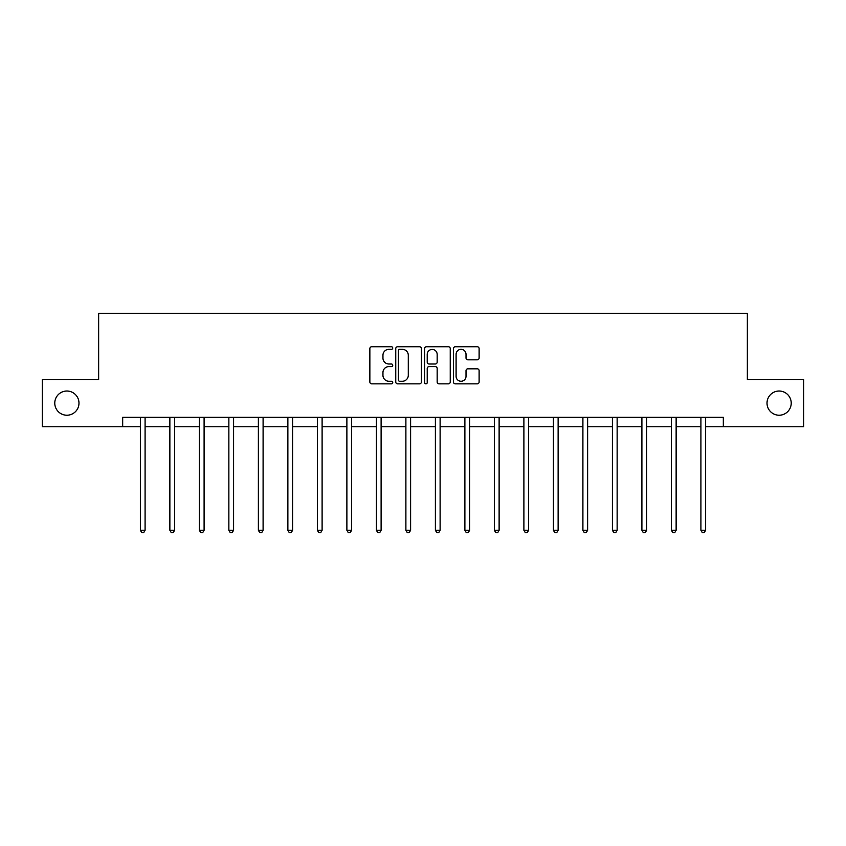 <?xml version="1.0" encoding="UTF-8"?>
<svg xmlns="http://www.w3.org/2000/svg" width="846" height="846" viewBox="0 0 846 846"><rect width="100%" height="100%" fill="white"/><g stroke="black" fill="none" stroke-linecap="round" stroke-linejoin="round"><path stroke-width="1.27" d="M392.745 348.034A1.301 1.301 0 0 0 391.444 346.733L371.722 346.733A1.861 1.861 0 0 0 369.861 348.594L369.861 382.011A1.861 1.861 0 0 0 371.722 383.862L391.444 383.862A1.301 1.301 0 0 0 392.745 382.561A1.301 1.301 0 0 0 391.444 381.26L388.885 381.26A5.943 5.943 0 0 1 382.952 375.328L382.952 372.536A5.943 5.943 0 0 1 388.885 366.604L391.444 366.604A1.301 1.301 0 0 0 392.745 365.303A1.301 1.301 0 0 0 391.444 364.002L388.885 364.002A5.943 5.943 0 0 1 382.952 358.059L382.952 355.278A5.943 5.943 0 0 1 388.885 349.335L391.444 349.335A1.301 1.301 0 0 0 392.745 348.034M767.015 403.119A12.108 12.108 0 0 0 779.113 415.227A12.108 12.108 0 0 0 791.222 403.119A12.108 12.108 0 0 0 779.113 391.021A12.108 12.108 0 0 0 767.015 403.119M54.779 403.119A12.108 12.108 0 0 0 66.887 415.227A12.108 12.108 0 0 0 78.985 403.119A12.108 12.108 0 0 0 66.887 391.021A12.108 12.108 0 0 0 54.779 403.119M477.25 359.825A1.861 1.861 0 0 0 479.111 357.964L479.111 348.594A1.861 1.861 0 0 0 477.25 346.733L455.349 346.733A1.861 1.861 0 0 0 453.488 348.594L453.488 382.011A1.861 1.861 0 0 0 455.349 383.862L477.25 383.862A1.861 1.861 0 0 0 479.111 382.011L479.111 370.685A1.861 1.861 0 0 0 477.25 368.824L467.88 368.824A1.861 1.861 0 0 0 466.019 370.685L466.019 376.301A4.97 4.97 0 0 1 461.059 381.26A4.97 4.97 0 0 1 456.089 376.301L456.089 354.305A4.97 4.97 0 0 1 461.059 349.335A4.97 4.97 0 0 1 466.019 354.305L466.019 357.964A1.861 1.861 0 0 0 467.88 359.825L477.25 359.825M122.681 426.765L42.3 426.765L42.3 379.484L98.654 379.484L98.654 313.295L747.346 313.295L747.346 379.484L803.7 379.484L803.7 426.765L723.319 426.765L723.319 417.311L122.681 417.311L122.681 426.765L140.362 426.765M421.371 348.594A1.861 1.861 0 0 0 419.521 346.733L397.609 346.733A1.861 1.861 0 0 0 395.759 348.594L395.759 382.011A1.861 1.861 0 0 0 397.609 383.862L419.521 383.862A1.861 1.861 0 0 0 421.371 382.011L421.371 348.594M426.479 346.733L448.391 346.733A1.861 1.861 0 0 1 450.241 348.594L450.241 382.011A1.861 1.861 0 0 1 448.391 383.862L439.011 383.862A1.861 1.861 0 0 1 437.16 382.011L437.16 368.454A1.861 1.861 0 0 0 435.299 366.604L429.081 366.604A1.861 1.861 0 0 0 427.219 368.454L427.219 382.561A1.301 1.301 0 0 1 425.919 383.862A1.301 1.301 0 0 1 424.629 382.561L424.629 348.594A1.861 1.861 0 0 1 426.479 346.733M145.089 426.765L169.866 426.765M174.593 426.765L199.36 426.765M204.098 426.765L228.864 426.765M233.591 426.765L258.368 426.765M263.095 426.765L287.873 426.765M292.6 426.765L317.377 426.765M322.104 426.765L346.881 426.765M351.608 426.765L376.385 426.765M381.112 426.765L405.89 426.765M410.617 426.765L435.383 426.765M440.11 426.765L464.888 426.765M469.615 426.765L494.392 426.765M499.119 426.765L523.896 426.765M528.623 426.765L553.4 426.765M558.127 426.765L582.905 426.765M587.632 426.765L612.409 426.765M617.136 426.765L641.903 426.765M646.64 426.765L671.407 426.765M676.134 426.765L700.911 426.765M705.638 426.765L723.319 426.765M399.661 349.335A1.301 1.301 0 0 0 398.36 350.635L398.36 379.96A1.301 1.301 0 0 0 399.661 381.26L402.347 381.26A5.943 5.943 0 0 0 408.29 375.328L408.29 355.278A5.943 5.943 0 0 0 402.347 349.335L399.661 349.335M437.16 354.389A4.97 4.97 0 0 0 432.19 349.43A4.97 4.97 0 0 0 427.219 354.389L427.219 362.141A1.861 1.861 0 0 0 429.081 364.002L435.299 364.002A1.861 1.861 0 0 0 437.16 362.141L437.16 354.389M145.332 417.311L145.226 417.586A1.893 1.893 0 0 0 145.089 418.294L145.089 530.252L140.362 530.252L140.362 418.294A1.893 1.893 0 0 0 140.225 417.586L140.108 417.311M145.089 530.252L143.672 532.705L141.779 532.705L140.362 530.252M174.836 417.311L174.731 417.586A1.893 1.893 0 0 0 174.593 418.294L174.593 530.252L169.866 530.252L169.866 418.294A1.893 1.893 0 0 0 169.729 417.586L169.612 417.311M174.593 530.252L173.176 532.705L171.283 532.705L169.866 530.252M204.341 417.311L204.224 417.586A1.893 1.893 0 0 0 204.098 418.294L204.098 530.252L199.36 530.252L199.36 418.294A1.893 1.893 0 0 0 199.233 417.586L199.117 417.311M204.098 530.252L202.67 532.705L200.788 532.705L199.36 530.252M233.845 417.311L233.729 417.586A1.893 1.893 0 0 0 233.591 418.294L233.591 530.252L228.864 530.252L228.864 418.294A1.893 1.893 0 0 0 228.727 417.586L228.621 417.311M233.591 530.252L232.174 532.705L230.281 532.705L228.864 530.252M263.349 417.311L263.233 417.586A1.893 1.893 0 0 0 263.095 418.294L263.095 530.252L258.368 530.252L258.368 418.294A1.893 1.893 0 0 0 258.231 417.586L258.125 417.311M263.095 530.252L261.678 532.705L259.785 532.705L258.368 530.252M292.853 417.311L292.737 417.586A1.893 1.893 0 0 0 292.6 418.294L292.6 530.252L287.873 530.252L287.873 418.294A1.893 1.893 0 0 0 287.735 417.586L287.629 417.311M292.6 530.252L291.183 532.705L289.29 532.705L287.873 530.252M322.358 417.311L322.241 417.586A1.893 1.893 0 0 0 322.104 418.294L322.104 530.252L317.377 530.252L317.377 418.294A1.893 1.893 0 0 0 317.239 417.586L317.123 417.311M322.104 530.252L320.687 532.705L318.794 532.705L317.377 530.252M351.851 417.311L351.746 417.586A1.893 1.893 0 0 0 351.608 418.294L351.608 530.252L346.881 530.252L346.881 418.294A1.893 1.893 0 0 0 346.744 417.586L346.627 417.311M351.608 530.252L350.191 532.705L348.298 532.705L346.881 530.252M381.356 417.311L381.25 417.586A1.893 1.893 0 0 0 381.112 418.294L381.112 530.252L376.385 530.252L376.385 418.294A1.893 1.893 0 0 0 376.248 417.586L376.132 417.311M381.112 530.252L379.695 532.705L377.802 532.705L376.385 530.252M410.86 417.311L410.754 417.586A1.893 1.893 0 0 0 410.617 418.294L410.617 530.252L405.89 530.252L405.89 418.294A1.893 1.893 0 0 0 405.752 417.586L405.636 417.311M410.617 530.252L409.189 532.705L407.307 532.705L405.89 530.252M440.364 417.311L440.248 417.586A1.893 1.893 0 0 0 440.11 418.294L440.11 530.252L435.383 530.252L435.383 418.294A1.893 1.893 0 0 0 435.246 417.586L435.14 417.311M440.11 530.252L438.693 532.705L436.811 532.705L435.383 530.252M469.868 417.311L469.752 417.586A1.893 1.893 0 0 0 469.615 418.294L469.615 530.252L464.888 530.252L464.888 418.294A1.893 1.893 0 0 0 464.75 417.586L464.644 417.311M469.615 530.252L468.198 532.705L466.305 532.705L464.888 530.252M499.373 417.311L499.256 417.586A1.893 1.893 0 0 0 499.119 418.294L499.119 530.252L494.392 530.252L494.392 418.294A1.893 1.893 0 0 0 494.254 417.586L494.149 417.311M499.119 530.252L497.702 532.705L495.809 532.705L494.392 530.252M528.877 417.311L528.761 417.586A1.893 1.893 0 0 0 528.623 418.294L528.623 530.252L523.896 530.252L523.896 418.294A1.893 1.893 0 0 0 523.759 417.586L523.642 417.311M528.623 530.252L527.206 532.705L525.313 532.705L523.896 530.252M558.371 417.311L558.265 417.586A1.893 1.893 0 0 0 558.127 418.294L558.127 530.252L553.4 530.252L553.4 418.294A1.893 1.893 0 0 0 553.263 417.586L553.147 417.311M558.127 530.252L556.71 532.705L554.817 532.705L553.4 530.252M587.875 417.311L587.769 417.586A1.893 1.893 0 0 0 587.632 418.294L587.632 530.252L582.905 530.252L582.905 418.294A1.893 1.893 0 0 0 582.767 417.586L582.651 417.311M587.632 530.252L586.215 532.705L584.322 532.705L582.905 530.252M617.379 417.311L617.273 417.586A1.893 1.893 0 0 0 617.136 418.294L617.136 530.252L612.409 530.252L612.409 418.294A1.893 1.893 0 0 0 612.271 417.586L612.155 417.311M617.136 530.252L615.719 532.705L613.826 532.705L612.409 530.252M646.883 417.311L646.767 417.586A1.893 1.893 0 0 0 646.64 418.294L646.64 530.252L641.903 530.252L641.903 418.294A1.893 1.893 0 0 0 641.776 417.586L641.659 417.311M646.64 530.252L645.212 532.705L643.33 532.705L641.903 530.252M676.388 417.311L676.271 417.586A1.893 1.893 0 0 0 676.134 418.294L676.134 530.252L671.407 530.252L671.407 418.294A1.893 1.893 0 0 0 671.269 417.586L671.164 417.311M676.134 530.252L674.717 532.705L672.824 532.705L671.407 530.252M705.892 417.311L705.776 417.586A1.893 1.893 0 0 0 705.638 418.294L705.638 530.252L700.911 530.252L700.911 418.294A1.893 1.893 0 0 0 700.774 417.586L700.668 417.311M705.638 530.252L704.221 532.705L702.328 532.705L700.911 530.252"/></g></svg>

